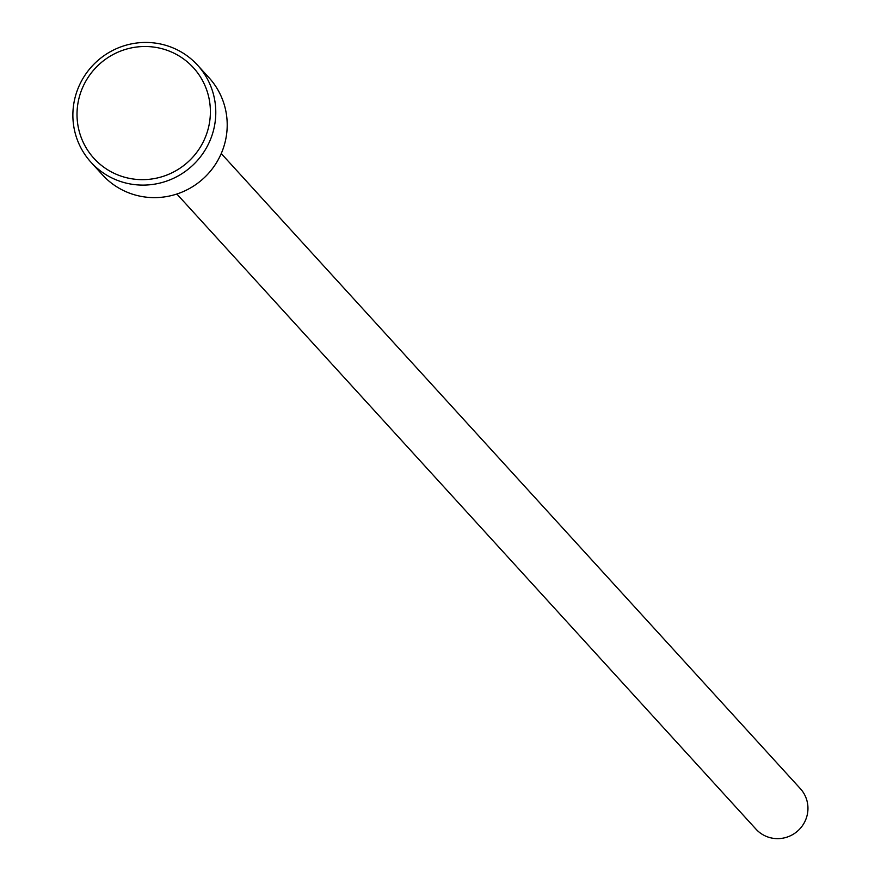 <?xml version="1.0" encoding="UTF-8"?>
<svg xmlns="http://www.w3.org/2000/svg" width="881" height="881" viewBox="0 0 881 881"><rect width="100%" height="100%" fill="white"/><g stroke="black" fill="none" stroke-linecap="round" stroke-linejoin="round"><path stroke-width="1.32" d="M91.062 162.346L102.482 174.867A72.088 70.689 -42.4 0 0 178.193 193.567A72.088 70.689 -42.4 0 0 226.913 131.379A72.088 70.689 -42.4 0 0 209.017 77.726L197.597 65.205A72.088 70.689 137.6 0 1 215.493 118.847A72.088 70.689 137.6 0 1 166.773 181.046A72.088 70.689 137.6 0 1 91.062 162.346A72.088 70.689 137.6 0 1 73.167 108.693A72.088 70.689 137.6 0 1 121.897 46.506A72.088 70.689 137.6 0 1 197.597 65.205M210.119 117.823A67.286 65.976 -42.4 0 0 149.737 46.671A67.286 65.976 -42.4 0 0 77.286 108.341A67.286 65.976 -42.4 0 0 137.656 179.482A67.286 65.976 -42.4 0 0 210.119 117.823M221.241 153.547L800.377 788.682A30.031 29.458 137.6 0 1 807.833 811.038A30.031 29.458 137.6 0 1 787.526 836.95A30.031 29.458 137.6 0 1 755.986 829.153L176.861 194.018"/></g></svg>
